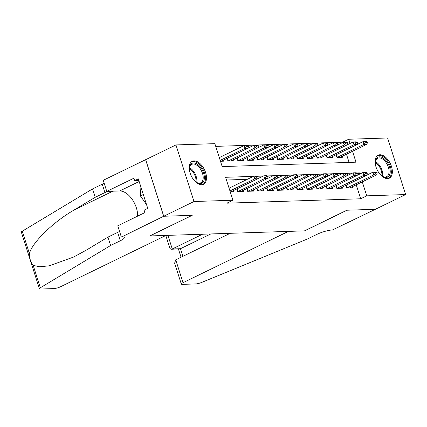 <?xml version="1.0" encoding="UTF-8"?>
<svg xmlns="http://www.w3.org/2000/svg" width="427" height="427" viewBox="0 0 427 427"><rect width="100%" height="100%" fill="white"/><g stroke="black" fill="none" stroke-linecap="round" stroke-linejoin="round"><path stroke-width="0.64" d="M387.54 178.609A12.789 7.291 -116 0 1 376.534 168.419A12.789 7.291 -116 0 1 378.135 155.188A12.789 7.291 -116 0 1 379.929 154.755A12.789 7.291 -116 0 1 390.935 164.945A12.789 7.291 -116 0 1 389.333 178.176A12.789 7.291 -116 0 1 387.54 178.609M201.672 184.731A12.789 7.291 -116 0 1 190.666 174.536A12.789 7.291 -116 0 1 192.267 161.305A12.789 7.291 -116 0 1 194.061 160.872A12.789 7.291 -116 0 1 205.067 171.062A12.789 7.291 -116 0 1 203.465 184.299A12.789 7.291 -116 0 1 201.672 184.731M342.732 142.522L342.63 142.196L348.683 139.245L387.593 137.969L405.65 194.552L375.376 209.289L346.873 210.228L304.488 230.863L149.845 235.955L192.23 215.32L163.733 216.254L145.676 159.671L175.951 144.934L214.856 143.653L222.179 166.589L356.006 162.185L352.526 151.286M342.63 142.196L215.726 146.37M345.886 185.355L346.74 188.035L352.686 187.837L352.328 186.716M335.974 185.681L336.828 188.36L342.774 188.163L342.417 187.047M326.057 186.007L326.911 188.686L332.863 188.488L332.505 187.373M316.145 186.337L316.999 189.012L322.951 188.819L322.593 187.699M306.234 186.663L307.088 189.337L313.034 189.145L312.676 188.024M296.322 186.989L297.176 189.668L303.122 189.471L302.764 188.35M286.405 187.314L287.259 189.994L293.21 189.796L292.853 188.675M276.493 187.64L277.347 190.319L283.298 190.122L282.941 189.001M266.581 187.965L267.435 190.645L273.381 190.447L273.024 189.326M256.67 188.291L257.524 190.97L263.47 190.773L263.112 189.657M246.753 188.622L247.612 191.296L253.558 191.099L253.2 189.983M236.841 188.947L237.695 191.622L243.646 191.429L243.289 190.309M219.654 157.446L219.264 157.462M349.083 162.415L346.468 154.232M220.487 161.283L223.972 161.166L223.615 160.05M227.079 158.358L227.938 161.038L233.884 160.84L233.526 159.725M236.996 158.033L237.85 160.712L243.796 160.515L243.438 159.394M246.907 157.707L247.761 160.387L253.707 160.189L253.35 159.068M256.819 157.382L257.673 160.061L263.624 159.863L263.267 158.743M266.731 157.056L267.585 159.73L273.536 159.538L273.179 158.417M276.648 156.73L277.502 159.404L283.448 159.212L283.09 158.091M286.56 156.405L287.414 159.079L293.36 158.887L293.002 157.766M296.471 156.074L297.325 158.753L303.277 158.556L302.919 157.44M306.383 155.748L307.237 158.428L313.188 158.23L312.831 157.115M316.3 155.423L317.154 158.102L323.1 157.905L322.743 156.784M326.212 155.097L327.066 157.776L333.012 157.579L332.654 156.458M336.124 154.771L336.978 157.451L342.924 157.253L342.571 156.133M253.339 176.383L225.595 177.296L232.918 200.236L226.86 203.183L360.687 198.779L356.23 184.822M247.286 179.329L226.465 180.018M230.244 191.867L233.729 191.755L233.377 190.634M229.411 188.035L229.027 188.045M163.733 216.254L194.007 201.517L175.951 144.934M405.65 194.552L366.74 195.833L362.288 181.87M360.687 198.779L366.74 195.833M232.918 200.236L194.007 201.517M359.79 174.056L359.422 172.892L356.678 172.983M352.467 173.122L346.767 173.309M342.555 173.447L336.85 173.634M332.644 173.773L326.938 173.96M322.732 174.099L317.026 174.285M312.815 174.424L307.114 174.611M302.903 174.75L297.197 174.942M292.991 175.075L287.286 175.267M283.08 175.406L277.374 175.593M273.163 175.732L267.462 175.919M263.251 176.057L257.545 176.244M350.033 143.472L348.683 139.245M357.26 173.944L359.422 172.892M258.212 176.879L258.063 176.42L256.579 176.468L256.723 176.927L258.212 176.879L257.748 178.769L231.103 191.739A1.639 0.331 162.3 0 0 230.9 191.846M229.956 190.949L254.775 178.865L253.894 176.111L256.867 176.015L258.063 176.42M229.075 188.195L253.894 176.111L256.579 176.468M257.748 178.769L254.775 178.865L256.723 176.927M221.138 161.262A1.639 0.331 -17.7 0 1 221.346 161.155L247.986 148.18L245.013 148.281L220.193 160.365M246.966 146.344L248.45 146.296L248.306 145.837L246.817 145.885L246.966 146.344L245.013 148.281L244.132 145.527L219.313 157.611M246.817 145.885L244.132 145.527L247.105 145.431L248.306 145.837M247.986 148.18L248.45 146.296M189.663 171.328A11.065 6.309 -116 0 1 189.476 168.024A11.065 6.309 -116 0 1 190.698 164.443A11.065 6.309 -116 0 1 201.042 167.918A11.065 6.309 -116 0 1 203.097 182.099A11.065 6.309 -116 0 1 196.452 182.35A11.065 6.309 -116 0 1 193.965 180.162M196.158 182.153A10.248 5.839 64 0 0 200.775 182.777A10.248 5.839 64 0 0 202.03 181.742A10.248 5.839 64 0 0 200.882 169.775A10.248 5.839 64 0 0 191.808 164.352A10.248 5.839 64 0 0 190.554 165.393A10.248 5.839 64 0 0 189.449 168.377M202.66 184.592A12.703 7.243 64 0 0 204.015 183.407A12.703 7.243 64 0 0 202.686 168.74A12.703 7.243 64 0 0 191.542 161.758M140.905 186.973L140.419 195.913L146.541 204.634M143.307 194.504L140.419 195.913M375.53 165.212A11.065 6.309 -116 0 1 375.344 161.902A11.065 6.309 -116 0 1 376.566 158.326A11.065 6.309 -116 0 1 386.915 161.801A11.065 6.309 -116 0 1 388.965 175.983A11.065 6.309 -116 0 1 382.32 176.234A11.065 6.309 -116 0 1 379.833 174.045M382.026 176.036A10.248 5.839 64 0 0 386.643 176.661A10.248 5.839 64 0 0 387.897 175.625A10.248 5.839 64 0 0 386.75 163.658A10.248 5.839 64 0 0 377.676 158.236A10.248 5.839 64 0 0 376.422 159.271A10.248 5.839 64 0 0 375.317 162.255M388.527 178.475A12.703 7.243 64 0 0 389.883 177.29A12.703 7.243 64 0 0 388.554 162.623A12.703 7.243 64 0 0 377.409 155.636M165.954 235.426L60.597 286.72A4.916 0.998 162.3 0 1 53.994 288.588L40.458 289.031A4.916 0.998 162.3 0 1 39.407 288.759A4.916 0.998 162.3 0 1 40.335 287.782L110.62 245.493L120.307 240.775A11.476 2.327 162.3 0 0 124.3 237.513A11.476 2.327 162.3 0 0 121.844 236.878L163.685 216.259L192.086 215.325L149.701 235.96L165.954 235.426M39.407 288.759L21.35 232.176A4.916 0.998 -17.7 0 1 22.279 231.199L92.558 188.91L95.232 197.285L73.679 210.249C52.953 222.237 32.052 242.696 29.42 253.574C29.442 258.463 30.701 262.402 33.194 265.407L39.727 266.758L49.164 265.829L73.604 257.049L86.393 250.089L107.946 237.118L117.633 232.405A11.476 2.327 162.3 0 0 119.539 231.375M107.946 237.118L110.62 245.493M92.558 188.91L102.245 184.192A11.476 2.327 162.3 0 0 104.151 183.167M107.06 191.387A11.476 2.327 162.3 0 1 104.919 192.566L95.232 197.285M163.685 216.259L145.623 159.677L103.238 180.311L106.777 191.397L133.907 178.192L134.686 180.637L138.839 180.504M121.3 236.894L117.761 225.808L144.886 212.598L144.107 210.153L147.737 208.387L138.321 178.87L134.686 180.637M106.777 191.397L119.715 190.97A18.441 10.515 -116 0 1 137.622 216.137M202.558 234.22L172.262 248.973L180.488 248.701L182.921 256.323M375.424 209.289L347.023 210.223L304.638 230.858L288.38 231.397L183.023 282.69A4.916 0.998 162.3 0 0 181.315 284.088A4.916 0.998 162.3 0 0 182.366 284.361L195.897 283.918A4.916 0.998 162.3 0 0 201.544 282.477L307.392 239.013L317.08 234.3A11.476 2.327 -17.7 0 1 332.494 229.945L375.418 209.267M230.196 233.313L175.727 259.829L183.023 282.69M210.789 233.948L180.488 248.701L171.131 249.293L172.262 248.973L167.918 235.362M181.315 284.088L174.627 263.144L175.727 259.829M165.804 235.496L169.941 248.45L171.131 249.293M268.124 176.554L267.98 176.095L266.491 176.143L266.64 176.602L268.124 176.554L267.66 178.443L241.02 191.413A1.639 0.331 162.3 0 0 240.812 191.52M237.807 191.622A1.639 0.331 162.3 0 0 238.042 191.509L264.687 178.539L263.806 175.785L266.779 175.689L267.98 176.095M257.753 178.732L263.806 175.785L266.491 176.143M267.66 178.443L264.687 178.539L266.64 176.602M278.036 176.228L277.892 175.769L276.402 175.817L276.552 176.276L278.036 176.228L277.571 178.112L250.932 191.088A1.639 0.331 162.3 0 0 250.724 191.195M247.719 191.291A1.639 0.331 162.3 0 0 247.959 191.184L274.598 178.214L273.723 175.46L276.696 175.364L277.892 175.769M267.67 178.406L273.723 175.46L276.402 175.817M277.571 178.112L274.598 178.214L276.552 176.276M287.953 175.897L287.803 175.438L286.32 175.492L286.464 175.951L287.953 175.897L287.488 177.787L260.844 190.762A1.639 0.331 162.3 0 0 260.635 190.869M257.63 190.965A1.639 0.331 162.3 0 0 257.871 190.858L284.51 177.888L283.635 175.134L286.608 175.038L287.803 175.438M277.582 178.08L283.635 175.134L286.32 175.492M287.488 177.787L284.51 177.888L286.464 175.951M297.865 175.572L297.715 175.113L296.231 175.166L296.375 175.62L297.865 175.572L297.4 177.461L270.755 190.431A1.639 0.331 162.3 0 0 270.553 190.543M267.542 190.639A1.639 0.331 162.3 0 0 267.782 190.533L294.427 177.563L293.546 174.808L296.519 174.707L297.715 175.113M287.494 177.755L293.546 174.808L296.231 175.166M297.4 177.461L294.427 177.563L296.375 175.62M231.05 160.936A1.639 0.331 -17.7 0 1 231.258 160.83L257.897 147.854L254.924 147.955L228.285 160.926A1.639 0.331 -17.7 0 1 228.045 161.032M256.878 146.018L258.362 145.965L258.218 145.506L256.728 145.559L256.878 146.018L254.924 147.955L254.049 145.201L247.996 148.148M256.728 145.559L254.049 145.201L257.022 145.105L258.218 145.506M257.897 147.854L258.362 145.965M240.961 160.611A1.639 0.331 -17.7 0 1 241.17 160.499L267.814 147.528L264.836 147.625L238.197 160.6A1.639 0.331 -17.7 0 1 237.956 160.707M266.79 145.687L268.279 145.639L268.129 145.18L266.645 145.228L266.79 145.687L264.836 147.625L263.961 144.876L257.908 147.822M266.645 145.228L263.961 144.876L266.934 144.774L268.129 145.18M267.814 147.528L268.279 145.639M250.879 160.28A1.639 0.331 -17.7 0 1 251.081 160.173L277.726 147.203L274.753 147.299L248.108 160.274A1.639 0.331 -17.7 0 1 247.868 160.381M276.701 145.361L278.19 145.313L278.041 144.854L276.557 144.902L276.701 145.361L274.753 147.299L273.872 144.55L267.82 147.496M276.557 144.902L273.872 144.55L276.845 144.449L278.041 144.854M277.726 147.203L278.19 145.313M260.79 159.954A1.639 0.331 -17.7 0 1 260.993 159.847L287.638 146.877L284.665 146.973L258.02 159.944A1.639 0.331 -17.7 0 1 257.78 160.056M286.613 145.036L288.102 144.988L287.958 144.529L286.469 144.577L286.613 145.036L284.665 146.973L283.784 144.225L277.731 147.171M286.469 144.577L283.784 144.225L286.757 144.123L287.958 144.529M287.638 146.877L288.102 144.988M307.776 175.246L307.632 174.787L306.143 174.835L306.292 175.294L307.776 175.246L307.312 177.136L280.672 190.106A1.639 0.331 162.3 0 0 280.464 190.218M277.454 190.314A1.639 0.331 162.3 0 0 277.694 190.207L304.339 177.232L303.458 174.483L306.431 174.381L307.632 174.787M297.406 177.429L303.458 174.483L306.143 174.835M307.312 177.136L304.339 177.232L306.292 175.294M270.702 159.629A1.639 0.331 -17.7 0 1 270.91 159.522L297.55 146.552L294.577 146.648L267.937 159.618A1.639 0.331 -17.7 0 1 267.697 159.73M296.53 144.71L298.014 144.662L297.87 144.203L296.381 144.251L296.53 144.71L294.577 146.648L293.696 143.894L287.649 146.84M296.381 144.251L293.696 143.894L296.674 143.798L297.87 144.203M297.55 146.552L298.014 144.662M317.688 174.921L317.544 174.462L316.055 174.51L316.204 174.969L317.688 174.921L317.224 176.81L290.584 189.78A1.639 0.331 162.3 0 0 290.376 189.887M287.371 189.988A1.639 0.331 162.3 0 0 287.611 189.882L314.251 176.906L313.37 174.157L316.348 174.056L317.544 174.462M307.323 177.104L313.37 174.157L316.055 174.51M317.224 176.81L314.251 176.906L316.204 174.969M280.614 159.303A1.639 0.331 -17.7 0 1 280.822 159.196L307.461 146.226L304.488 146.322L277.849 159.292A1.639 0.331 -17.7 0 1 277.609 159.404M306.442 144.385L307.931 144.337L307.782 143.878L306.298 143.926L306.442 144.385L304.488 146.322L303.613 143.568L297.56 146.514M306.298 143.926L303.613 143.568L306.586 143.472L307.782 143.878M307.461 146.226L307.931 144.337M327.605 174.595L327.456 174.136L325.972 174.184L326.116 174.643L327.605 174.595L327.135 176.484L300.496 189.455A1.639 0.331 162.3 0 0 300.288 189.561M297.283 189.663A1.639 0.331 162.3 0 0 297.523 189.551L324.162 176.581L323.287 173.826L326.26 173.73L327.456 174.136M317.234 176.773L323.287 173.826L325.972 174.184M327.135 176.484L324.162 176.581L326.116 174.643M290.531 158.977A1.639 0.331 -17.7 0 1 290.734 158.871L317.378 145.901L314.405 145.997L287.761 158.967A1.639 0.331 -17.7 0 1 287.52 159.079M316.354 144.059L317.843 144.011L317.693 143.552L316.21 143.6L316.354 144.059L314.405 145.997L313.525 143.242L307.472 146.189M316.21 143.6L313.525 143.242L316.498 143.146L317.693 143.552M317.378 145.901L317.843 144.011M337.517 174.269L337.367 173.81L335.884 173.858L336.028 174.317L337.517 174.269L337.052 176.159L310.408 189.129A1.639 0.331 162.3 0 0 310.205 189.236M307.194 189.337A1.639 0.331 162.3 0 0 307.435 189.225L334.079 176.255L333.199 173.501L336.172 173.405L337.367 173.81M327.146 176.447L333.199 173.501L335.884 173.858M337.052 176.159L334.079 176.255L336.028 174.317M300.443 158.652A1.639 0.331 -17.7 0 1 300.645 158.545L327.29 145.57L324.317 145.671L297.672 158.641A1.639 0.331 -17.7 0 1 297.432 158.748M326.265 143.734L327.755 143.68L327.61 143.226L326.121 143.275L326.265 143.734L324.317 145.671L323.436 142.917L317.384 145.863M326.121 143.275L323.436 142.917L326.409 142.821L327.61 143.226M327.29 145.57L327.755 143.68M347.429 173.944L347.284 173.485L345.795 173.533L345.939 173.992L347.429 173.944L346.964 175.833L320.319 188.803A1.639 0.331 162.3 0 0 320.117 188.91M317.106 189.012A1.639 0.331 162.3 0 0 317.346 188.899L343.991 175.929L343.111 173.175L346.083 173.079L347.284 173.485M337.058 176.121L343.111 173.175L345.795 173.533M346.964 175.833L343.991 175.929L345.939 173.992M310.354 158.326A1.639 0.331 -17.7 0 1 310.562 158.22L337.202 145.244L334.229 145.345L307.584 158.316A1.639 0.331 -17.7 0 1 307.349 158.422M336.182 143.408L337.666 143.355L337.522 142.896L336.033 142.949L336.182 143.408L334.229 145.345L333.348 142.591L327.301 145.538M336.033 142.949L333.348 142.591L336.327 142.495L337.522 142.896M337.202 145.244L337.666 143.355M357.34 173.618L357.196 173.159L355.707 173.207L355.856 173.666L357.34 173.618L356.876 175.502L330.236 188.478A1.639 0.331 162.3 0 0 330.028 188.585M327.023 188.681A1.639 0.331 162.3 0 0 327.263 188.574L353.903 175.604L353.022 172.85L356.001 172.754L357.196 173.159M346.975 175.796L353.022 172.85L355.707 173.207M356.876 175.502L353.903 175.604L355.856 173.666M320.266 158.001A1.639 0.331 -17.7 0 1 320.474 157.889L347.114 144.918L344.141 145.015L317.501 157.99A1.639 0.331 -17.7 0 1 317.261 158.097M346.094 143.077L347.578 143.029L347.434 142.57L345.945 142.618L346.094 143.077L344.141 145.015L343.265 142.266L337.213 145.212M345.945 142.618L343.265 142.266L346.238 142.164L347.434 142.57M347.114 144.918L347.578 143.029M367.252 173.287L367.108 172.828L365.619 172.882L365.768 173.341L367.252 173.287L366.788 175.177L340.148 188.152A1.639 0.331 162.3 0 0 339.94 188.259M336.935 188.355A1.639 0.331 162.3 0 0 337.175 188.248L363.815 175.278L362.939 172.524L365.912 172.428L367.108 172.828M356.887 175.47L362.939 172.524L365.619 172.882M366.788 175.177L363.815 175.278L365.768 173.341M330.183 157.67A1.639 0.331 -17.7 0 1 330.386 157.563L357.031 144.593L354.052 144.689L327.413 157.664A1.639 0.331 -17.7 0 1 327.173 157.771M356.006 142.751L357.495 142.703L357.346 142.244L355.862 142.292L356.006 142.751L354.052 144.689L353.177 141.94L347.124 144.886M355.862 142.292L353.177 141.94L356.15 141.839L357.346 142.244M357.031 144.593L357.495 142.703M377.169 172.962L377.02 172.503L375.536 172.551L375.68 173.01L377.169 172.962L376.705 174.851L350.06 187.821A1.639 0.331 162.3 0 0 349.857 187.933M346.847 188.029A1.639 0.331 162.3 0 0 347.087 187.923L373.726 174.953L372.851 172.198L375.824 172.097L377.02 172.503M366.798 175.145L372.851 172.198L375.536 172.551M376.705 174.851L373.726 174.953L375.68 173.01M340.095 157.344A1.639 0.331 -17.7 0 1 340.298 157.237L366.942 144.267L363.969 144.363L337.325 157.333A1.639 0.331 -17.7 0 1 337.084 157.446M365.918 142.426L367.407 142.378L367.263 141.919L365.774 141.967L365.918 142.426L363.969 144.363L363.089 141.609L357.036 144.561M365.774 141.967L363.089 141.609L366.062 141.513L367.263 141.919M366.942 144.267L367.407 142.378M189.551 167.736A10.248 5.839 -116 0 1 196.724 182.468M195.988 182.03A9.912 5.647 64 0 0 189.444 168.585M375.418 161.619A10.248 5.839 -116 0 1 382.592 176.351M381.855 175.913A9.912 5.647 64 0 0 375.312 162.468M117.633 232.405L120.307 240.775M104.919 192.566L102.245 184.192M22.279 231.199L29.42 253.574M33.194 265.407L40.335 287.782M73.679 210.249L112.808 191.2M139.159 181.507L119.715 190.97M238.042 191.509L237.172 188.782M247.959 191.184L247.089 188.456M257.871 190.858L257.001 188.131M267.782 190.533L266.912 187.805M227.415 158.198L228.285 160.926M237.327 157.873L238.197 160.6M247.238 157.547L248.108 160.274M257.15 157.221L258.02 159.944M277.694 190.207L276.824 187.48M267.067 156.896L267.937 159.618M287.611 189.882L286.741 187.154M276.979 156.565L277.849 159.292M297.523 189.551L296.653 186.829M286.891 156.239L287.761 158.967M307.435 189.225L306.565 186.498M296.802 155.914L297.672 158.641M317.346 188.899L316.476 186.172M306.714 155.588L307.584 158.316M327.263 188.574L326.388 185.846M316.631 155.263L317.501 157.99M337.175 188.248L336.305 185.521M326.543 154.937L327.413 157.664M347.087 187.923L346.217 185.195M336.455 154.611L337.325 157.333M178.443 249.053L181.059 257.235"/></g></svg>
